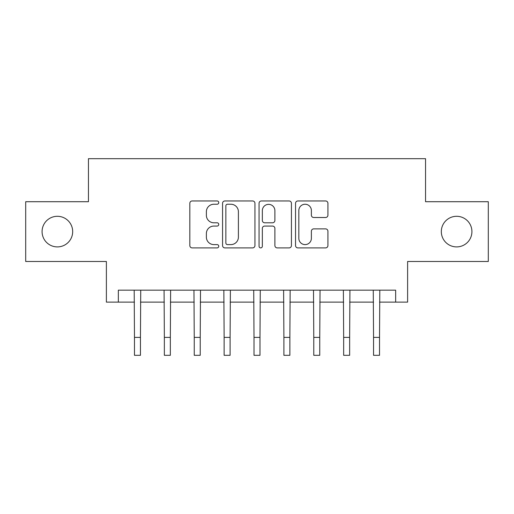 <?xml version="1.0" encoding="UTF-8"?>
<svg xmlns="http://www.w3.org/2000/svg" width="514" height="514" viewBox="0 0 514 514"><rect width="100%" height="100%" fill="white"/><g stroke="black" fill="none" stroke-linecap="round" stroke-linejoin="round"><path stroke-width="0.77" d="M218.752 202.606A1.645 1.645 0 0 0 217.107 200.961L192.172 200.961A2.345 2.345 0 0 0 189.827 203.306L189.827 245.544A2.345 2.345 0 0 0 192.172 247.896L217.107 247.896A1.645 1.645 0 0 0 218.752 246.251A1.645 1.645 0 0 0 217.107 244.606L213.882 244.606A7.511 7.511 0 0 1 206.371 237.095L206.371 233.581A7.511 7.511 0 0 1 213.882 226.07L217.107 226.07A1.645 1.645 0 0 0 218.752 224.425A1.645 1.645 0 0 0 217.107 222.787L213.882 222.787A7.511 7.511 0 0 1 206.371 215.276L206.371 211.755A7.511 7.511 0 0 1 213.882 204.244L217.107 204.244A1.645 1.645 0 0 0 218.752 202.606M441.32 231.602A15.298 15.298 0 0 0 456.625 246.9A15.298 15.298 0 0 0 471.923 231.602A15.298 15.298 0 0 0 456.625 216.298A15.298 15.298 0 0 0 441.32 231.602M42.077 231.602A15.298 15.298 0 0 0 57.375 246.9A15.298 15.298 0 0 0 72.68 231.602A15.298 15.298 0 0 0 57.375 216.298A15.298 15.298 0 0 0 42.077 231.602M325.58 217.506A2.345 2.345 0 0 0 327.926 215.16L327.926 203.306A2.345 2.345 0 0 0 325.58 200.961L297.889 200.961A2.345 2.345 0 0 0 295.544 203.306L295.544 245.544A2.345 2.345 0 0 0 297.889 247.896L325.58 247.896A2.345 2.345 0 0 0 327.926 245.544L327.926 231.229A2.345 2.345 0 0 0 325.58 228.884L313.733 228.884A2.345 2.345 0 0 0 311.381 231.229L311.381 238.329A6.277 6.277 0 0 1 305.104 244.606A6.277 6.277 0 0 1 298.827 238.329L298.827 210.522A6.277 6.277 0 0 1 305.104 204.244A6.277 6.277 0 0 1 311.381 210.522L311.381 215.16A2.345 2.345 0 0 0 313.733 217.506L325.58 217.506M118.342 302.123L118.342 290.172L395.658 290.172L395.658 302.123L407.615 302.123L407.615 261.485L488.3 261.485L488.3 201.713L425.547 201.713L425.547 158.685L88.453 158.685L88.453 201.713L25.7 201.713L25.7 261.485L106.385 261.485L106.385 302.123L134.475 302.123M254.944 203.306A2.345 2.345 0 0 0 252.599 200.961L224.907 200.961A2.345 2.345 0 0 0 222.562 203.306L222.562 245.544A2.345 2.345 0 0 0 224.907 247.896L252.599 247.896A2.345 2.345 0 0 0 254.944 245.544L254.944 203.306M261.401 200.961L289.093 200.961A2.345 2.345 0 0 1 291.438 203.306L291.438 245.544A2.345 2.345 0 0 1 289.093 247.896L277.239 247.896A2.345 2.345 0 0 1 274.894 245.544L274.894 228.415A2.345 2.345 0 0 0 272.548 226.07L264.684 226.07A2.345 2.345 0 0 0 262.339 228.415L262.339 246.251A1.645 1.645 0 0 1 260.694 247.896A1.645 1.645 0 0 1 259.056 246.251L259.056 203.306A2.345 2.345 0 0 1 261.401 200.961M140.45 302.123L164.358 302.123M170.34 302.123L194.247 302.123M200.222 302.123L224.13 302.123M230.105 302.123L254.012 302.123M259.988 302.123L283.895 302.123M289.87 302.123L313.778 302.123M319.753 302.123L343.66 302.123M349.642 302.123L373.549 302.123M379.525 302.123L395.658 302.123M227.49 204.244A1.645 1.645 0 0 0 225.852 205.889L225.852 242.968A1.645 1.645 0 0 0 227.49 244.606L230.895 244.606A7.511 7.511 0 0 0 238.406 237.095L238.406 211.755A7.511 7.511 0 0 0 230.895 204.244L227.49 204.244M274.894 210.637A6.277 6.277 0 0 0 268.616 204.36A6.277 6.277 0 0 0 262.339 210.637L262.339 220.435A2.345 2.345 0 0 0 264.684 222.787L272.548 222.787A2.345 2.345 0 0 0 274.894 220.435L274.894 210.637M134.193 290.172L134.475 337.39L140.45 337.39L140.74 290.172M134.475 337.39L134.475 355.315L140.45 355.315L140.45 337.39M164.075 290.172L164.358 337.39L170.34 337.39L170.622 290.172M164.358 337.39L164.358 355.315L170.34 355.315L170.34 337.39M193.958 290.172L194.247 337.39L200.222 337.39L200.505 290.172M194.247 337.39L194.247 355.315L200.222 355.315L200.222 337.39M223.847 290.172L224.13 337.39L230.105 337.39L230.388 290.172M224.13 337.39L224.13 355.315L230.105 355.315L230.105 337.39M253.73 290.172L254.012 337.39L259.988 337.39L260.27 290.172M254.012 337.39L254.012 355.315L259.988 355.315L259.988 337.39M283.612 290.172L283.895 337.39L289.87 337.39L290.153 290.172M283.895 337.39L283.895 355.315L289.87 355.315L289.87 337.39M313.495 290.172L313.778 337.39L319.753 337.39L320.042 290.172M313.778 337.39L313.778 355.315L319.753 355.315L319.753 337.39M343.378 290.172L343.66 337.39L349.642 337.39L349.925 290.172M343.66 337.39L343.66 355.315L349.642 355.315L349.642 337.39M373.26 290.172L373.549 337.39L379.525 337.39L379.807 290.172M373.549 337.39L373.549 355.315L379.525 355.315L379.525 337.39"/></g></svg>
